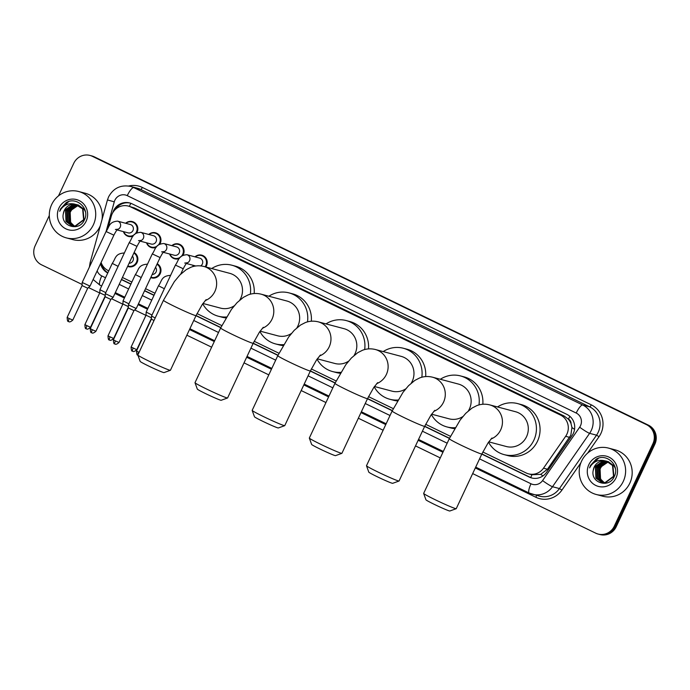 <?xml version="1.0" encoding="UTF-8"?>
<svg xmlns="http://www.w3.org/2000/svg" width="690" height="690" viewBox="0 0 690 690"><rect width="100%" height="100%" fill="white"/><g stroke="black" fill="none" stroke-linecap="round" stroke-linejoin="round"><path stroke-width="1.03" d="M157.225 263.727A7.676 7.409 104.9 0 1 150.739 277.587M134.11 252.531A7.676 7.409 104.9 0 1 127.624 266.392M194.968 256.844A7.676 7.409 104.9 0 1 205.793 266.978M193.321 266.487A7.676 7.409 104.9 0 1 192.751 265.193M171.853 245.649A7.676 7.409 104.9 0 1 183.048 255.188M179.374 258.474A7.676 7.409 104.9 0 1 169.637 253.998M148.738 234.462A7.676 7.409 104.9 0 1 159.933 243.993M156.259 247.287A7.676 7.409 104.9 0 1 146.522 242.811M125.623 223.267A7.676 7.409 104.9 0 1 136.818 232.797M133.144 236.092A7.676 7.409 104.9 0 1 123.407 231.616M530.765 477.584A14.395 3.709 -64.2 0 1 531.938 474.755L540.701 474.358L547.463 469.226L570.837 435.183L571.95 427.541L571.044 423.686A4.795 4.632 -75.1 0 0 568.439 419.175A14.395 3.709 -64.2 0 1 569.871 416.346M482.819 451.993L526.142 472.961A14.395 13.886 -75.1 0 0 528.549 473.858A14.395 13.886 -75.1 0 0 543.504 468.174L565.653 436.304A14.395 13.886 -75.1 0 0 566.904 434.139A14.395 13.886 -75.1 0 0 560.487 415.061L130.738 206.957A14.395 13.886 -75.1 0 0 128.331 206.069A14.395 13.886 -75.1 0 0 111.254 216.272L108.088 227.726M568.439 419.175L568.224 419.072A14.395 13.886 104.9 0 1 571.044 423.686M568.224 419.072L564.144 416.027L134.395 207.932L128.331 206.069M101.102 262.467A14.395 13.886 -75.1 0 0 108.166 270.566L108.761 270.851M122.432 277.475L131.876 282.046M145.547 288.67L154.991 293.241M197.012 313.588L221.783 325.585M254.17 341.265L278.95 353.263M311.337 368.952L336.108 380.94M368.495 396.629L393.274 408.627M425.661 424.307L450.432 436.304M481.801 454.106L529.221 477.066A14.395 13.886 -75.1 0 0 531.628 477.954A14.395 13.886 -75.1 0 0 546.592 472.279L572.062 435.632A14.395 13.886 -75.1 0 0 573.312 433.458A14.395 13.886 -75.1 0 0 566.887 414.38L132.126 203.852A14.395 13.886 -75.1 0 0 129.72 202.955A14.395 13.886 -75.1 0 0 112.789 212.649M58.512 195.865L73.77 163.297A14.395 13.886 104.9 0 1 89.985 155.44A14.395 13.886 104.9 0 1 92.391 156.337L646.487 424.652A14.395 13.886 104.9 0 1 652.913 443.73L614.281 526.194A14.395 13.886 104.9 0 1 598.075 534.043A14.395 13.886 104.9 0 1 595.668 533.146L472.676 473.59M82.11 284.47L41.564 264.831A14.395 13.886 104.9 0 1 35.147 245.752L49.309 215.522M440.28 457.91L415.509 445.913M383.123 430.224L358.352 418.226M325.956 402.546L301.185 390.549M268.798 374.868L244.027 362.871M211.632 347.182L186.861 335.193M145.944 315.373L134.688 309.931M122.829 304.187L111.573 298.736M99.714 292.991L88.458 287.54M89.985 155.44L91.925 155.957A14.395 13.886 104.9 0 1 94.332 156.854L648.436 425.169A14.395 13.886 104.9 0 1 654.853 444.248L616.23 526.703L615.256 526.444A14.395 13.886 104.9 0 1 599.049 534.302A14.395 13.886 104.9 0 0 615.256 526.444L653.879 443.989L615.256 526.444L614.281 526.194M648.436 425.169L647.462 424.911A14.395 13.886 104.9 0 1 653.879 443.989A14.395 13.886 104.9 0 0 647.462 424.911L93.357 156.596L646.487 424.652M90.951 155.699A14.395 13.886 104.9 0 1 93.357 156.596A14.395 13.886 104.9 0 0 90.951 155.699M121.431 279.597L130.876 284.177M144.546 290.792L153.991 295.363M195.986 315.701L220.766 327.698M253.152 343.387L277.923 355.376M310.319 371.065L335.09 383.062M367.477 398.742L392.248 410.74M424.643 426.42L449.414 438.417M100.55 263.649A14.395 13.886 -75.1 0 0 107.761 272.981M115.385 209.415A14.395 13.886 104.9 0 1 130.203 203.093M107.873 272.757A14.395 13.886 104.9 0 1 101.378 263.226M532.119 478.075A14.395 13.886 104.9 0 1 530.196 477.325L481.887 453.934M449.492 438.245L424.721 426.248M392.334 410.567L367.563 398.57M335.168 382.89L310.397 370.892M278.01 355.203L253.23 343.206M220.843 327.526L196.072 315.528M154.077 295.191L144.633 290.619M130.962 284.004L121.518 279.424M616.23 526.703A14.395 13.886 104.9 0 1 600.015 534.56L598.075 534.043M581.549 461.196A23.986 23.149 104.9 0 1 608.563 448.112A23.986 23.149 104.9 0 1 623.277 481.404A23.986 23.149 104.9 0 1 596.255 494.489A23.986 23.149 104.9 0 1 581.549 461.196M608.563 448.112L615.135 449.854A23.986 23.149 104.9 0 1 629.841 483.147A23.986 23.149 104.9 0 1 602.827 496.231L596.255 494.489M607.39 461.446L604.768 461.343L595.815 467.484L596.298 478.196L601.844 482.362M602.034 482.414L605.466 482.69L613.91 476.411L612.91 465.569L606.821 461.248M607.2 461.386L604.38 461.239L595.436 467.38L595.91 478.092L601.645 482.31L605.087 482.586L613.522 476.307L612.53 465.465L606.441 461.144L605.234 460.903A10.842 10.462 104.9 0 0 593.236 470.347C590.235 483.078 609.218 488.503 614.135 476.807C620.388 465.741 606.614 452.657 596.091 459.221L590.493 465.448L589.605 467.898L590.951 465.638C594.685 460.937 599.446 459.359 605.234 460.903M608.14 461.757L606.312 461.748L597.359 467.898L597.842 478.601L602.629 482.517M603.577 482.827L606.122 483.147M607.95 461.67L605.923 461.653L596.979 467.794L597.454 478.498L602.43 482.483M603.189 482.724L606.76 482.983M608.865 462.127L607.856 462.162L598.903 468.303L599.386 479.015L603.431 482.612M608.684 462.024L607.476 462.059L598.523 468.2L598.998 478.912L603.224 482.595M604.733 483.129L605.406 483.285M604.25 482.638L600.93 479.421L599.532 476.04A10.842 10.462 104.9 0 1 607.002 462.835C603.836 463.818 601.525 465.741 600.067 468.614L600.542 479.317L604.043 482.638M606.631 461.205L603.224 460.929L594.271 467.078L593.236 470.347M614.945 466.75L608.364 461.662M615.351 468.372L614.074 465.871L607.985 461.558M616.015 477.885A15.637 15.094 104.9 0 1 595.789 485.45A15.637 15.094 104.9 0 1 588.812 464.715A15.637 15.094 104.9 0 1 609.037 457.151A15.637 15.094 104.9 0 1 616.015 477.885M598.618 458.186L590.536 465.457L589.605 467.898M456.202 508.702L449.837 510.997A13.196 0.638 -154.9 0 1 434.571 504.493A13.196 0.638 -154.9 0 1 425.963 499.819L423.651 493.454A17.992 0.871 25.1 0 0 435.39 499.827A17.992 0.871 25.1 0 0 456.202 508.702A17.992 0.871 25.1 0 0 456.237 508.677L481.853 453.994A17.992 0.871 -154.9 0 1 461.006 445.145A17.992 0.871 -154.9 0 1 449.268 438.728L423.651 493.41A17.992 0.871 25.1 0 0 423.651 493.454M488.779 441.859L506.288 446.508A17.992 17.362 -75.1 0 0 526.548 436.692A17.992 17.362 -75.1 0 0 515.516 411.723L489.667 404.866C485.182 403.779 480.887 404.038 476.79 405.634L472.012 408.083L465.733 413.345L460.161 420.02L449.268 438.728M497.516 406.945A26.393 25.47 104.9 0 1 517.673 403.607A26.393 25.47 104.9 0 1 533.853 440.229A26.393 25.47 104.9 0 1 504.14 454.624A26.393 25.47 104.9 0 1 488.537 442.204M517.673 403.607L521.321 404.582A26.393 25.47 104.9 0 1 537.501 441.195A26.393 25.47 104.9 0 1 507.78 455.59L504.14 454.624M399.044 481.025L392.67 483.319A13.196 0.638 -154.9 0 1 377.404 476.816A13.196 0.638 -154.9 0 1 368.805 472.141L366.494 465.776A17.992 0.871 25.1 0 0 378.224 472.15A17.992 0.871 25.1 0 0 399.044 481.025A17.992 0.871 25.1 0 0 399.079 480.99L424.695 426.308A17.992 0.871 -154.9 0 1 403.84 417.467A17.992 0.871 -154.9 0 1 392.11 411.05L366.494 465.724A17.992 0.871 25.1 0 0 366.494 465.776M468.441 410.774A17.992 17.362 -75.1 0 0 469.39 409.015A17.992 17.362 -75.1 0 0 458.358 384.045L432.509 377.189C428.016 376.093 423.72 376.352 419.632 377.956L414.854 380.397L408.575 385.667L403.003 392.343L392.11 411.05M440.349 379.267A26.393 25.47 104.9 0 1 460.515 375.929A26.393 25.47 104.9 0 1 478.981 404.927M460.515 375.929L464.163 376.895A26.393 25.47 104.9 0 1 482.819 404.262M431.621 414.181L449.13 418.83A17.992 17.362 -75.1 0 0 462.861 416.562M455.107 427.697A26.393 25.47 104.9 0 1 446.973 426.938A26.393 25.47 104.9 0 1 431.371 414.526M454.563 428.619A26.393 25.47 104.9 0 1 450.622 427.912L446.973 426.938M341.878 453.339L335.513 455.642A13.196 0.638 -154.9 0 1 320.246 449.13A13.196 0.638 -154.9 0 1 311.639 444.455L309.327 438.098A17.992 0.871 25.1 0 0 321.066 444.472A17.992 0.871 25.1 0 0 341.878 453.339A17.992 0.871 25.1 0 0 341.912 453.313L367.529 398.63A17.992 0.871 -154.9 0 1 346.682 389.79A17.992 0.871 -154.9 0 1 334.943 383.364L309.327 438.047A17.992 0.871 25.1 0 0 309.327 438.098M411.283 383.097A17.992 17.362 -75.1 0 0 412.223 381.329A17.992 17.362 -75.1 0 0 401.192 356.368L375.343 349.502C370.849 348.416 366.562 348.674 362.466 350.279L357.687 352.719L351.408 357.981L345.837 364.665L334.943 383.364M383.192 351.589A26.393 25.47 104.9 0 1 403.348 348.252A26.393 25.47 104.9 0 1 421.814 377.249M403.348 348.252L406.997 349.218A26.393 25.47 104.9 0 1 425.652 376.576M374.454 386.504L391.963 391.144A17.992 17.362 -75.1 0 0 405.694 388.884M397.949 400.019A26.393 25.47 104.9 0 1 389.807 399.26A26.393 25.47 104.9 0 1 374.213 386.849M397.406 400.942A26.393 25.47 104.9 0 1 393.455 400.226L389.807 399.26M284.72 425.661L278.346 427.955A13.196 0.638 -154.9 0 1 263.08 421.452A13.196 0.638 -154.9 0 1 254.481 416.777L252.169 410.412A17.992 0.871 25.1 0 0 263.899 416.786A17.992 0.871 25.1 0 0 284.72 425.661A17.992 0.871 25.1 0 0 284.754 425.635L310.371 370.953A17.992 0.871 -154.9 0 1 289.515 362.112A17.992 0.871 -154.9 0 1 277.785 355.686L252.169 410.369A17.992 0.871 25.1 0 0 252.169 410.412M354.117 355.419A17.992 17.362 -75.1 0 0 355.065 353.651A17.992 17.362 -75.1 0 0 344.034 328.682L318.185 321.825C313.691 320.738 309.396 320.997 305.308 322.592L300.53 325.042L294.242 330.303L288.679 336.979L277.785 355.686M326.025 323.903A26.393 25.47 104.9 0 1 346.19 320.565A26.393 25.47 104.9 0 1 364.656 349.563M346.19 320.565L349.83 321.54A26.393 25.47 104.9 0 1 368.495 348.899M317.297 358.817L334.805 363.466A17.992 17.362 -75.1 0 0 348.536 361.198M340.782 372.341A26.393 25.47 104.9 0 1 332.649 371.582A26.393 25.47 104.9 0 1 317.046 359.171M340.239 373.255A26.393 25.47 104.9 0 1 336.297 372.548L332.649 371.582M227.553 397.983L221.188 400.278A13.196 0.638 -154.9 0 1 205.922 393.774A13.196 0.638 -154.9 0 1 197.314 389.1L195.003 382.734A17.992 0.871 25.1 0 0 206.741 389.108A17.992 0.871 25.1 0 0 227.553 397.983A17.992 0.871 25.1 0 0 227.588 397.949L253.204 343.266A17.992 0.871 -154.9 0 1 232.349 334.426A17.992 0.871 -154.9 0 1 220.619 328.009L195.003 382.691A17.992 0.871 25.1 0 0 195.003 382.734M296.959 327.733A17.992 17.362 -75.1 0 0 297.899 325.973A17.992 17.362 -75.1 0 0 286.868 301.004L261.018 294.147C256.525 293.06 252.238 293.31 248.141 294.915L243.363 297.364L237.084 302.625L231.512 309.301L220.619 328.009M268.867 296.226A26.393 25.47 104.9 0 1 289.024 292.888A26.393 25.47 104.9 0 1 307.49 321.885M289.024 292.888L292.672 293.854A26.393 25.47 104.9 0 1 311.328 321.221M260.13 331.14L277.639 335.788A17.992 17.362 -75.1 0 0 291.37 333.52M283.625 344.655A26.393 25.47 104.9 0 1 275.483 343.905A26.393 25.47 104.9 0 1 259.889 331.485M283.081 345.578A26.393 25.47 104.9 0 1 279.131 344.871L275.483 343.905M170.387 370.297L164.022 372.6A13.196 0.638 -154.9 0 1 148.755 366.088A13.196 0.638 -154.9 0 1 140.156 361.413L137.845 355.057A17.992 0.871 25.1 0 0 149.575 361.431A17.992 0.871 25.1 0 0 170.387 370.297A17.992 0.871 25.1 0 0 170.43 370.271L196.046 315.589A17.992 0.871 -154.9 0 1 175.191 306.748A17.992 0.871 -154.9 0 1 163.452 300.322L137.845 355.005A17.992 0.871 25.1 0 0 137.845 355.057M239.792 300.055A17.992 17.362 -75.1 0 0 240.741 298.296A17.992 17.362 -75.1 0 0 229.71 273.326L203.861 266.461C199.367 265.374 195.072 265.633 190.975 267.237L186.205 269.678L179.918 274.939L174.354 281.623L163.452 300.322M211.701 268.548A26.393 25.47 104.9 0 1 231.857 265.21A26.393 25.47 104.9 0 1 250.332 294.207M231.857 265.21L235.506 266.176A26.393 25.47 104.9 0 1 254.17 293.535M202.972 303.462L220.481 308.102A17.992 17.362 -75.1 0 0 234.203 305.843M226.458 316.977A26.393 25.47 104.9 0 1 218.325 316.218A26.393 25.47 104.9 0 1 202.722 303.807M225.915 317.9A26.393 25.47 104.9 0 1 221.973 317.193L218.325 316.218M184.713 263.062L187.094 262.812C186.585 263.658 186.671 262.174 183.23 268.755L175.415 265.089C178.814 260.57 178.02 255.438 186.93 254.714L199.669 258.095A4.321 4.166 104.9 0 1 200.756 265.9M195.27 256.93A7.193 6.943 104.9 0 1 205.068 266.788M155.19 317.978L151.541 316.037L175.415 265.089M153.991 320.531L151.412 319.151L151.541 316.046M193.614 266.409A7.193 6.943 104.9 0 1 193.053 265.279M161.598 251.867L163.979 251.617C163.47 252.462 163.556 250.979 160.114 257.56L152.3 253.894C155.699 249.375 154.905 244.251 163.815 243.518L176.554 246.899A4.321 4.166 104.9 0 1 179.202 252.894A4.321 4.166 104.9 0 1 174.337 255.248L163.297 252.316M172.155 245.735A7.193 6.943 104.9 0 1 182.678 254.36A7.193 6.943 104.9 0 1 169.938 254.084M114.876 343.956A3.122 0.802 -64.2 0 1 114.842 343.939A3.122 0.802 -64.2 0 1 115.411 340.929L119.025 342.456L133.946 310.603L136.249 308.516L128.426 304.842L152.3 253.894M133.946 310.603L128.297 307.964L128.426 304.851M138.483 240.672L140.863 240.422C140.355 241.267 140.441 239.792 137 246.364L129.177 242.699C132.584 238.188 131.79 233.056 140.7 232.323L153.439 235.704A4.321 4.166 104.9 0 1 156.087 241.698A4.321 4.166 104.9 0 1 151.222 244.053L140.182 241.129M149.04 234.54A7.193 6.943 104.9 0 1 159.562 243.173A7.193 6.943 104.9 0 1 146.823 242.889M91.761 332.761A3.122 0.802 -64.2 0 1 91.727 332.753A3.122 0.802 -64.2 0 1 92.296 329.734L95.91 331.269L110.831 299.408L113.134 297.321L105.311 293.655L129.177 242.699M110.831 299.417L105.182 296.769L105.311 293.655M115.368 229.477L117.749 229.227C117.24 230.072 117.326 228.597 113.885 235.169L106.062 231.512C109.469 226.993 108.675 221.861 117.585 221.136L130.324 224.517A4.321 4.166 104.9 0 1 132.972 230.503A4.321 4.166 104.9 0 1 128.107 232.866L117.067 229.934M125.925 223.344A7.193 6.943 104.9 0 1 136.447 231.978A7.193 6.943 104.9 0 1 123.708 231.693M68.646 321.566A3.122 0.802 -64.2 0 1 68.612 321.557A3.122 0.802 -64.2 0 1 69.181 318.538L72.795 320.074L87.708 288.222L90.019 286.126L82.196 282.46L106.062 231.512M87.708 288.222L82.067 285.574L82.196 282.46M151.472 317.805L146.03 315.201L146.159 312.087L152.024 315.02M155.552 267.315A4.321 4.166 104.9 0 1 152.214 274.439M156.992 264.227A7.193 6.943 104.9 0 1 150.929 277.173M128.357 306.61L122.915 304.005L123.044 300.892L128.909 303.833M132.437 256.119A4.321 4.166 104.9 0 1 129.099 263.244M133.877 253.032A7.193 6.943 104.9 0 1 127.814 265.978M105.242 295.415L99.8 292.81L99.929 289.697L105.794 292.638M51.647 204.602A23.986 23.149 104.9 0 1 78.66 191.51A23.986 23.149 104.9 0 1 93.374 224.802A23.986 23.149 104.9 0 1 66.361 237.886A23.986 23.149 104.9 0 1 51.647 204.602M78.66 191.51L85.232 193.252A23.986 23.149 104.9 0 1 102.017 219.627M100.386 225.527A23.986 23.149 104.9 0 1 99.938 226.544A23.986 23.149 104.9 0 1 72.924 239.628L66.361 237.886M77.487 204.852L74.865 204.74L65.921 210.89L66.395 221.594L71.941 225.768M72.131 225.82L75.572 226.096L84.008 219.817L83.007 208.967L76.926 204.654M77.297 204.783L74.486 204.645L65.533 210.786L66.007 221.49L71.743 225.716L75.184 225.992L83.619 219.713L82.627 208.863L75.331 204.3A10.842 10.462 104.9 0 0 63.333 213.745C60.332 226.475 79.316 231.9 84.232 220.205C90.485 209.148 76.711 196.055 66.197 202.619L60.591 208.846L59.702 211.304L61.048 209.044C64.791 204.335 69.552 202.757 75.331 204.3M78.237 205.163L76.409 205.154L67.465 211.295L67.939 222.007L72.726 225.923M73.675 226.225L76.228 226.553M78.048 205.077L76.029 205.051L67.077 211.192L67.551 221.904L72.528 225.889M73.287 226.13L76.866 226.389M78.962 205.525L77.953 205.568L69.009 211.709L69.483 222.413L73.528 226.01M78.781 205.43L77.573 205.465L68.621 211.606L69.095 222.309L73.321 226.001M74.831 226.536L75.503 226.691M74.348 226.035L71.027 222.827L69.63 219.437A10.842 10.462 104.9 0 1 77.099 206.232C73.942 207.216 71.622 209.148 70.164 212.011L70.639 222.723L74.141 226.035M76.728 204.602L73.321 204.335L64.377 210.476L63.333 213.745M85.043 210.157L78.47 205.059M85.448 211.77L84.171 209.277L78.082 204.956M86.112 221.292A15.637 15.094 104.9 0 1 65.886 228.847A15.637 15.094 104.9 0 1 58.909 208.113A15.637 15.094 104.9 0 1 79.134 200.549A15.637 15.094 104.9 0 1 86.112 221.292M68.715 201.592L60.634 208.854L59.702 211.304M569.612 437.356L565.653 436.304M116.507 207.871L117.102 208.044M540.701 474.358A14.395 1.328 34.8 0 0 542.961 475.91M571.95 427.541A14.395 1.328 34.8 0 0 574.554 429.344M129.349 206.336A14.395 3.709 -64.2 0 1 130.884 203.326M564.144 416.027L560.487 415.061M547.463 469.226L543.504 468.174M134.395 207.932L130.738 206.957M479.567 458.876L530.99 483.776A9.6 9.263 -75.1 0 0 542.564 480.585L579.669 427.205A9.6 9.263 -75.1 0 0 576.219 413.043L127.262 195.641A9.6 9.263 -75.1 0 0 114.273 201.842L106.105 231.426M127.262 195.641A9.6 2.475 115.8 0 1 133.765 187.602L582.722 405.004A19.191 18.518 104.9 0 1 591.278 430.448A19.191 18.518 104.9 0 1 589.614 433.337L596.539 435.174A19.191 18.518 -75.1 0 0 598.204 432.285A19.191 18.518 -75.1 0 0 589.648 406.841L140.691 189.448A19.191 18.518 -75.1 0 0 137.483 188.249L130.557 186.412A19.191 18.518 104.9 0 1 133.765 187.602L140.691 189.448A2.398 0.621 -64.2 0 0 142.321 187.439L591.278 404.84A2.398 0.621 -64.2 0 1 589.648 406.841L582.722 405.004A9.6 2.475 115.8 0 0 576.219 413.043M130.557 186.412C120.784 184.584 113.462 188.06 108.597 196.848L107.459 199.936L114.273 201.842M591.278 404.84A21.588 20.838 104.9 0 1 600.904 433.458A21.588 20.838 104.9 0 1 599.032 436.71L587.613 453.132M580.833 462.895L561.927 490.09A21.588 20.838 104.9 0 1 535.88 497.274L475.315 467.949M442.928 452.261L418.157 440.272M385.762 424.583L360.991 412.586M328.604 396.905L303.833 384.908M271.437 369.228L246.666 357.23M214.28 341.541L189.508 329.544M147.505 309.215L138.06 304.635M124.39 298.02L114.945 293.448M101.654 286.014A21.588 20.838 104.9 0 1 101.654 286.005L99.998 285.212A9.6 2.475 115.8 0 0 100.119 285.255M128.659 186.015A21.588 20.838 104.9 0 1 142.321 187.439M652.913 443.73L654.853 444.248M92.391 156.337L94.332 156.854M579.669 427.205A9.6 0.888 34.8 0 0 589.614 433.337L552.509 486.717L559.443 488.555L596.539 435.174L599.032 436.71M542.564 480.585A9.6 0.888 34.8 0 0 552.509 486.717A19.191 18.518 104.9 0 1 532.568 494.29A19.191 18.518 104.9 0 1 529.359 493.1A9.6 2.475 115.8 0 1 529.239 493.057L539.494 496.136A19.191 18.518 -75.1 0 0 559.443 488.555L561.927 490.09M97.161 270.868A9.6 9.263 -75.1 0 0 101.749 275.922L105.527 277.751M119.197 284.375L128.642 288.946M142.312 295.57L151.757 300.141M193.752 320.479L218.523 332.477M250.919 348.157L275.69 360.154M308.076 375.834L332.847 387.832M365.243 403.521L390.014 415.509M422.401 431.198L447.18 443.196M536.458 495.325A2.398 0.621 -64.2 0 1 535.88 497.274M107.459 199.936L90.071 262.864L91.227 263.192M101.749 275.922A9.6 2.475 115.8 0 0 99.998 285.212L93.124 279.502M530.99 483.776A9.6 2.475 115.8 0 0 529.239 493.057L475.695 467.139M530.196 477.325L529.221 477.066M490.995 439.021A17.992 17.362 -75.1 0 0 500.699 429.836A17.992 17.362 -75.1 0 0 492.677 405.979A17.992 17.362 -75.1 0 0 489.667 404.866M433.829 411.344A17.992 17.362 -75.1 0 0 443.541 402.149A17.992 17.362 -75.1 0 0 435.519 378.301A17.992 17.362 -75.1 0 0 432.509 377.189M376.671 383.657A17.992 17.362 -75.1 0 0 386.374 374.472A17.992 17.362 -75.1 0 0 378.353 350.623A17.992 17.362 -75.1 0 0 375.343 349.502M319.505 355.98A17.992 17.362 -75.1 0 0 329.216 346.794A17.992 17.362 -75.1 0 0 321.195 322.937A17.992 17.362 -75.1 0 0 318.185 321.825M262.347 328.302A17.992 17.362 -75.1 0 0 272.05 319.108A17.992 17.362 -75.1 0 0 264.029 295.26A17.992 17.362 -75.1 0 0 261.018 294.147M205.18 300.616A17.992 17.362 -75.1 0 0 214.892 291.43A17.992 17.362 -75.1 0 0 206.862 267.582A17.992 17.362 -75.1 0 0 203.861 266.461M139.07 352.383L136.491 351.003L151.412 319.151M137.836 355.014A3.122 0.802 -64.2 0 1 138.526 352.116M186.93 254.714A4.321 4.166 104.9 0 1 186.835 263.045M163.815 243.518A4.321 4.166 104.9 0 1 163.72 251.85M115.411 340.929L113.376 339.816L128.297 307.956M140.7 232.323A4.321 4.166 104.9 0 1 140.605 240.663M92.296 329.734L90.261 328.621L105.182 296.769M117.585 221.136A4.321 4.166 104.9 0 1 117.49 229.468M69.181 318.538L67.146 317.426L82.067 285.574M132.609 351.193A3.122 0.802 -64.2 0 1 132.575 351.176L132.713 351.236C132.506 350.572 132.825 353.151 136.758 349.692L131.109 347.053L146.03 315.192M131.109 347.053C131.298 350.158 131.687 351.477 132.273 351.012L132.575 351.176A3.122 0.802 -64.2 0 1 133.144 348.165M164.341 288.722L158.484 285.781C161.891 281.261 161.089 276.138 169.999 275.405A4.321 4.166 104.9 0 1 170.499 275.577M109.494 339.998A3.122 0.802 -64.2 0 1 109.46 339.989L109.589 340.049C109.391 339.377 109.71 341.955 113.643 338.505L107.994 335.858L122.915 304.005M107.994 335.858C108.183 338.963 108.572 340.282 109.158 339.816L109.46 339.989A3.122 0.802 -64.2 0 1 110.029 336.97M141.226 277.527L135.369 274.586C138.776 270.075 137.974 264.943 146.884 264.21A4.321 4.166 104.9 0 1 147.384 264.382M86.379 328.802A3.122 0.802 -64.2 0 1 86.345 328.794L86.474 328.854C86.276 328.181 86.595 330.769 90.528 327.31L84.879 324.662L99.8 292.81M84.879 324.662C85.068 327.767 85.457 329.087 86.043 328.621L86.345 328.794A3.122 0.802 -64.2 0 1 86.914 325.775M118.111 266.34L112.254 263.399C115.653 258.879 114.859 253.748 123.769 253.023A4.321 4.166 104.9 0 1 124.269 253.187M532.197 474.824L528.549 473.858M90.071 262.864L89.398 267.099M115.334 292.629L124.778 297.2M138.449 303.824L147.893 308.396M189.888 328.733L214.659 340.731M247.046 356.411L271.817 368.408M304.212 384.097L328.983 396.086M361.37 411.775L386.15 423.772M418.537 439.452L443.308 451.45M481.853 453.994L488.106 442.825L491.979 438.003M424.695 426.308L430.948 415.147L434.812 410.317M367.529 398.63L373.782 387.47L377.654 382.639M310.371 370.953L316.624 359.783L320.488 354.962M253.204 343.266L259.457 332.106L263.33 327.276M196.046 315.589L202.299 304.428L206.163 299.598M201.385 255.567L204.119 256.292M195.77 265.995L186.412 263.511M183.23 268.755L180.702 274.154M136.491 351.003C136.68 354.108 137.069 355.436 137.655 354.971L137.957 355.134M119.025 342.456C115.092 345.914 114.773 343.335 114.971 344.008L114.54 343.775C113.954 344.241 113.565 342.921 113.376 339.816M178.262 244.381L181.004 245.105M174.57 258.293L177.304 259.017M160.114 257.56L136.249 308.508M95.91 331.269C91.977 334.719 91.658 332.14 91.856 332.813L91.425 332.58C90.838 333.046 90.45 331.726 90.261 328.621M155.147 233.186L157.889 233.91M151.455 247.098L154.189 247.822M137 246.364L113.134 297.312M72.795 320.074C68.862 323.532 68.543 320.954 68.741 321.618L68.31 321.385C67.724 321.851 67.335 320.531 67.146 317.426M132.032 221.99L134.766 222.715M128.34 235.902L131.074 236.627M113.885 235.169L90.019 286.126M170.516 275.543L169.999 275.405M158.484 285.781L146.168 312.078M136.758 349.692L151.446 318.34M147.401 264.348L146.884 264.21M157.122 263.951L157.898 264.158M135.369 274.586L123.053 300.892M151.472 277.346L154.206 278.07M113.643 338.505L128.331 307.145M124.286 253.152L123.769 253.023M134.007 252.756L134.783 252.963M112.254 263.399L99.929 289.697M128.357 266.15L131.091 266.875M90.528 327.31L105.216 295.95"/></g></svg>
